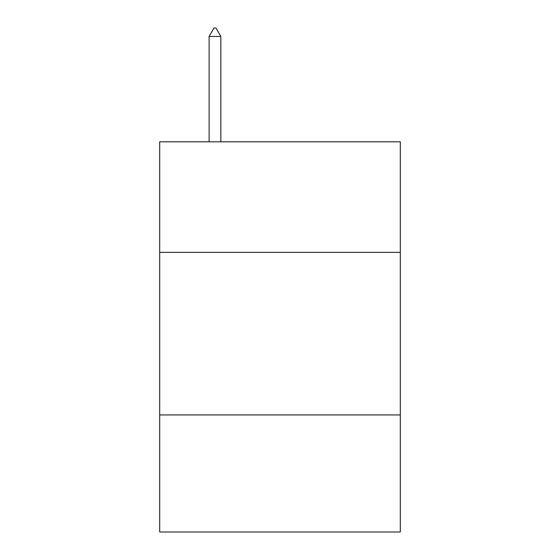 <?xml version="1.0" encoding="UTF-8"?>
<svg xmlns="http://www.w3.org/2000/svg" width="560" height="560" viewBox="0 0 560 560"><rect width="100%" height="100%" fill="white"/><g stroke="black" fill="none" stroke-linecap="round" stroke-linejoin="round"><path stroke-width="0.84" d="M400.309 252.364L400.309 141.806L159.691 141.806L159.691 252.364L400.309 252.364L400.309 532L159.691 532L159.691 252.364M400.309 414.939L159.691 414.939M220.822 36.456L215.943 28L213.99 28L209.118 36.456L220.822 36.456L220.822 141.806M209.118 36.456L209.118 141.806"/></g></svg>
